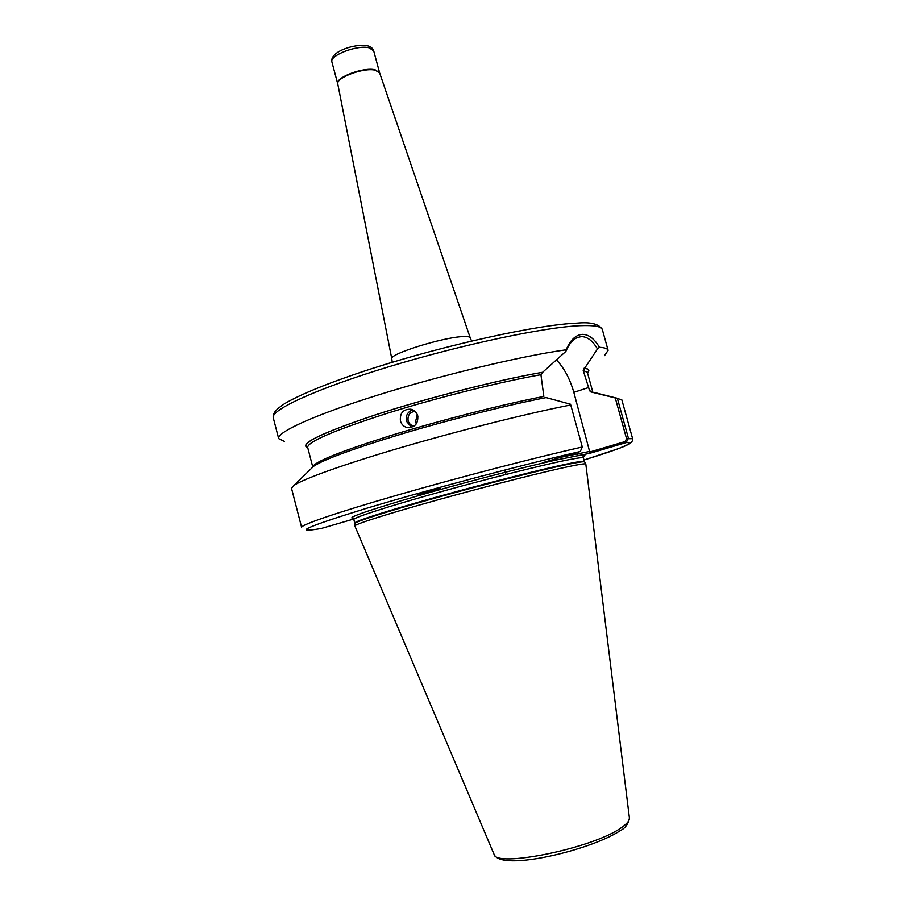 <?xml version="1.0" encoding="UTF-8"?>
<svg xmlns="http://www.w3.org/2000/svg" width="906" height="906" viewBox="0 0 906 906"><rect width="100%" height="100%" fill="white"/><g stroke="black" fill="none" stroke-linecap="round" stroke-linejoin="round"><path stroke-width="1.36" d="M416.228 423.963L415.673 421.177L417.315 414.586M415.039 411.347C409.784 412.128 407.474 415.265 408.119 420.746C409.014 423.646 410.905 425.412 413.759 426.047L414.087 426.092M412.717 409.806C407.598 411.822 405.503 415.639 406.409 421.256L411.63 427.338M417.745 415.831C416.647 412.287 414.348 410.067 410.86 409.184C403.227 409.093 399.75 413 400.418 420.928C401.551 424.608 403.929 426.851 407.53 427.632C414.959 427.496 418.357 423.566 417.745 415.831M426.035 491.72L432.785 491.12L437.326 488.957M429.614 491.969L417.643 494.483L428.323 491.109L440.271 488.606L429.614 491.969M540.927 374.688C500.316 381.811 436.148 397.904 386.058 413.668C334.076 430.441 307.938 441.664 307.644 447.315L312.785 467.077C313.499 462.23 339.354 451.754 390.373 435.661C439.58 420.475 502.841 404.336 543.838 396.42L540.927 374.688L542.626 372.287L565.876 351.381L566.171 349.773C570.27 340.124 575.616 334.982 582.196 334.371C588.538 334.303 594.291 338.606 599.432 347.281L597.484 348.946L583.192 370.441L589.58 390.69L590.723 391.89L617.394 398.481L628.413 438.255L626.148 442.592L589.772 453.328L542.694 462.694L580.282 451.516L582.286 447.009L570.746 404.959C527.802 413.374 459.852 430.361 402.038 447.27C344.167 464.189 303.068 478.991 293.861 485.491L291.528 488.368L301.619 527.36C300.599 525.004 336.828 512.524 397.745 494.993C458.538 477.485 535.582 457.496 582.286 447.009M556.273 359.693C564.121 367.961 569.965 378.844 573.826 392.343L589.738 452.015L625.117 441.55L626.556 438.708L615.287 398.017M597.484 348.946C592.592 340.645 587.156 336.534 581.165 336.636L577.19 337.632C572.592 339.716 568.832 344.291 565.876 351.381M585.82 464.099L585.786 463.997C585.231 463.464 579.806 464.257 569.512 466.397C544.415 471.618 488.232 485.843 438.527 499.659C388.731 513.476 354.88 524.212 354.824 525.888L494.008 854.199C494.721 868.22 592.773 848.299 621.063 827.869C626.975 823.882 629.761 820.576 629.398 817.925L585.82 464.099M604.529 355.628L608.107 350.328C607.654 348.651 604.766 347.632 599.432 347.281M416.5 415.956L417.96 416.896M626.556 438.708L632.603 438.674L621.833 399.863L617.394 398.481M587.496 372.853C590.044 370.339 588.968 368.776 584.268 368.153M321.064 528.526L353.68 519.047M570.746 404.959L570.418 404.201L546.125 397.587C508.515 404.88 452.026 419.025 404.257 433.204C354.393 448.266 324.189 459.285 313.657 466.262L311.483 468.379M542.853 372.219C498.798 379.773 426.454 398.187 374.178 415.265C320.486 433.374 298.346 444.223 307.78 447.813M566.171 349.773C521.777 355.945 442.468 374.858 378.64 394.835C314.676 414.823 276.511 432.298 278.663 438.606L284.405 441.403M561.244 457.179L590.044 451.358M632.603 438.674C633.101 440.033 632.195 441.709 629.874 443.68L619.025 448.425L583.996 460.022C622.411 448.108 636.465 442.298 626.148 442.592L625.117 441.55M589.772 453.328L589.738 452.015M582.252 457.202C586.997 455.027 585.321 454.563 577.224 455.82L578.221 453.691M354.495 518.232C344.257 518.764 363.385 511.867 411.879 497.564C458.742 483.94 522.162 467.473 556.261 459.988L556.975 458.447M505.956 474.438L505.016 471.007M588.696 387.496L573.826 392.343M337.779 83.998L337.745 83.873C334.914 77.656 363.329 66.863 375.05 69.785L379.603 72.797M373.702 50.861L369.138 47.814C357.36 44.62 329.025 55.538 331.924 62.061C329.24 51.676 355.152 43.295 367.383 45.81C370.486 46.353 372.593 48.029 373.702 50.861L379.637 72.899L375.175 70.192C363.589 67.316 335.492 77.848 337.802 84.111L391.788 358.765C388.629 354.212 443.147 337.157 463.136 336.579C467.462 336.364 469.818 336.76 470.214 337.757L471.584 341.018M273.272 417.791C273.114 413.068 274.801 410.384 284.45 403.759C300.362 394.235 331.755 381.573 372.887 368.289C446.692 344.631 538.662 324.529 576.873 323.148C590.678 321.811 599.172 323.974 602.354 329.603C601.505 326.398 593.996 325.095 579.806 325.696C544.359 327.179 461.392 344.688 388.912 366.726C316.296 388.765 270.407 410.022 273.272 417.791L278.663 438.606M583.407 456.783L583.43 457.96C583.215 457.213 577.779 457.904 567.122 460.033C541.935 465.072 485.401 479.285 435.797 493.147C386.115 507.032 352.955 517.836 353.838 519.478L354.835 523.577M584.619 462.015L584.574 461.947C584.019 461.38 578.606 462.151 568.345 464.246L572.558 462.853M583.43 457.96L584.404 461.516C584.2 460.814 578.775 461.562 568.141 463.736C542.977 468.878 486.443 483.158 436.817 496.986C387.111 510.837 353.918 521.516 354.778 523.045M568.345 464.246C543.362 469.376 487.485 483.487 438.062 497.235C388.561 511.007 354.903 521.754 354.846 523.498L354.824 525.888M583.192 370.441L587.36 372.366L592.784 392.049L589.58 390.69M587.45 372.717C589.749 370.328 588.617 368.821 584.053 368.221M580.282 451.516C524.767 464.11 426.896 490.101 366.262 508.391C306.013 526.975 291.098 533.657 321.528 528.436M313.046 466.862L312.083 467.79M542.626 372.287C498.832 379.818 427.1 398.051 374.971 415.039C321.404 433.057 298.991 443.94 307.734 447.666M331.924 62.061L337.802 84.111M391.788 358.765L392.23 362.287M379.637 72.899L470.214 337.757M353.272 518.436L353.838 519.478M584.404 461.516L585.786 463.997M629.421 818.073C628.243 824.143 625.129 828.356 620.089 830.723M602.354 329.603L608.107 350.328M594.653 392.547L618.379 398.538M313.657 466.262L293.861 485.491M619.783 830.927C591.55 849.692 501.199 872.082 494.064 854.347M407.53 427.632L409.727 427.723"/></g></svg>
